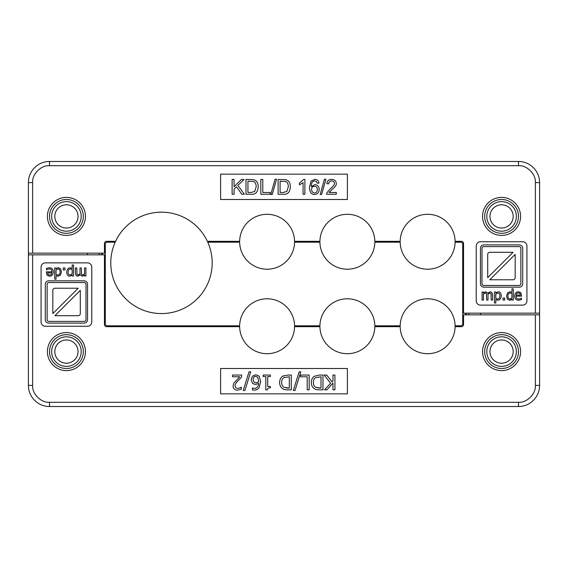 <?xml version="1.0" encoding="UTF-8"?>
<svg xmlns="http://www.w3.org/2000/svg" width="568" height="568" viewBox="0 0 568 568"><rect width="100%" height="100%" fill="white"/><g stroke="black" fill="none" stroke-linecap="round" stroke-linejoin="round"><path stroke-width="0.85" d="M105.293 272.022A56.928 56.928 0 0 1 105.293 253.733M214.179 241.329A56.928 56.928 0 0 1 214.512 242.174M209.947 242.174A52.703 52.703 0 0 0 209.578 241.329M235.521 241.329A31.581 31.581 0 0 0 235.521 241.755A31.581 31.581 0 0 0 235.521 242.174M298.676 242.174A31.581 31.581 0 0 0 298.683 241.755A31.581 31.581 0 0 0 298.676 241.329M315.794 241.329A31.581 31.581 0 0 0 315.794 241.755A31.581 31.581 0 0 0 315.794 242.174M378.948 242.174A31.581 31.581 0 0 0 378.955 241.755A31.581 31.581 0 0 0 378.948 241.329M463.431 242.742A35.805 35.805 0 0 1 462.707 248.99M396.066 241.329A31.581 31.581 0 0 0 396.059 241.755A31.581 31.581 0 0 0 396.066 242.174M459.221 242.174A31.581 31.581 0 0 0 459.221 241.755A31.581 31.581 0 0 0 459.221 241.329M396.066 325.826A31.581 31.581 0 0 0 396.059 326.245A31.581 31.581 0 0 0 396.066 326.671M462.707 319.01A35.805 35.805 0 0 1 463.431 325.258M459.221 326.671A31.581 31.581 0 0 0 459.221 326.245A31.581 31.581 0 0 0 459.221 325.826M315.794 325.826A31.581 31.581 0 0 0 315.794 326.245A31.581 31.581 0 0 0 315.794 326.671M378.948 326.671A31.581 31.581 0 0 0 378.955 326.245A31.581 31.581 0 0 0 378.948 325.826M235.521 325.826A31.581 31.581 0 0 0 235.521 326.245A31.581 31.581 0 0 0 235.521 326.671M298.676 326.671A31.581 31.581 0 0 0 298.683 326.245A31.581 31.581 0 0 0 298.676 325.826M113.38 241.329A52.703 52.703 0 0 0 113.011 242.174M108.453 242.174A56.928 56.928 0 0 1 108.786 241.329M101.7 254.847L101.7 253.158L101.7 254.847M99.166 254.847L99.166 253.158L99.166 254.847M87.55 253.158L87.55 254.847M480.45 314.842L480.45 313.153M466.3 313.153L466.3 314.842M468.834 313.153L468.834 314.842M85.434 216.401A19.014 19.014 0 0 1 66.42 235.415A19.014 19.014 0 0 1 47.414 216.401A19.014 19.014 0 0 1 66.42 197.394A19.014 19.014 0 0 1 85.434 216.401M520.586 216.401A19.014 19.014 0 0 1 501.579 235.415A19.014 19.014 0 0 1 482.566 216.401A19.014 19.014 0 0 1 501.579 197.394A19.014 19.014 0 0 1 520.586 216.401M513.195 216.401A11.616 11.616 0 0 1 501.579 228.024A11.616 11.616 0 0 1 489.957 216.401A11.616 11.616 0 0 1 501.579 204.785A11.616 11.616 0 0 1 513.195 216.401M78.043 216.401A11.616 11.616 0 0 1 66.42 228.024A11.616 11.616 0 0 1 54.805 216.401A11.616 11.616 0 0 1 66.42 204.785A11.616 11.616 0 0 1 78.043 216.401M49.523 216.401A16.898 16.898 0 0 1 66.42 199.503A16.898 16.898 0 0 1 83.326 216.401A16.898 16.898 0 0 1 66.42 233.306A16.898 16.898 0 0 1 49.523 216.401M484.674 216.401A16.898 16.898 0 0 1 501.579 199.503A16.898 16.898 0 0 1 518.477 216.401A16.898 16.898 0 0 1 501.579 233.306A16.898 16.898 0 0 1 484.674 216.401M516.362 216.401A14.789 14.789 0 0 1 501.579 231.19A14.789 14.789 0 0 1 486.79 216.401A14.789 14.789 0 0 1 501.579 201.619A14.789 14.789 0 0 1 516.362 216.401M81.21 216.401A14.789 14.789 0 0 1 66.42 231.19A14.789 14.789 0 0 1 51.638 216.401A14.789 14.789 0 0 1 66.42 201.619A14.789 14.789 0 0 1 81.21 216.401M49.523 165.707C41.166 164.947 31.872 174.241 32.624 182.605L28.4 182.605A21.122 21.122 0 0 1 49.523 161.482L518.477 161.482A21.122 21.122 0 0 1 539.6 182.605L539.6 385.395A21.122 21.122 0 0 1 518.477 406.518L49.523 406.518A21.122 21.122 0 0 1 28.4 385.395L28.4 182.605A21.122 21.122 0 0 1 49.523 161.482L49.523 165.707L518.477 165.707L518.477 161.482A21.122 21.122 0 0 1 539.6 182.605L535.375 182.605C536.128 174.241 526.834 164.947 518.477 165.707M522.702 305.123L480.45 305.123A4.224 4.224 0 0 1 476.225 300.898L476.225 245.979A4.224 4.224 0 0 1 480.45 241.755L522.702 241.755A4.224 4.224 0 0 1 526.926 245.979L526.926 300.898A4.224 4.224 0 0 1 522.702 305.123M347.375 174.156L347.375 199.503L220.625 199.503L220.625 174.156L347.375 174.156M28.4 253.158L104.448 253.158L104.448 243.445A2.116 2.116 0 0 1 106.557 241.329L115.588 241.329A50.694 50.694 0 0 1 207.37 241.329L239.646 241.329A27.463 27.463 0 0 1 267.102 214.292A27.463 27.463 0 0 1 294.558 241.329L319.912 241.329A27.463 27.463 0 0 1 347.375 214.292A27.463 27.463 0 0 1 374.83 241.329L400.184 241.329A27.463 27.463 0 0 1 427.64 214.292A27.463 27.463 0 0 1 455.103 241.329L461.443 241.329A2.116 2.116 0 0 1 463.552 243.445L463.552 313.153L539.6 313.153M480.5 314.842L480.5 313.153M511.945 299.229L509.546 300.273L507.38 299.194L506.55 296.084L507.579 292.889L509.95 291.767L511.945 292.314L511.945 288.835L513.302 288.835L513.302 300.046L511.945 300.046L511.945 299.229L510.852 299.982M491.895 292.456L492.577 294.742L492.577 300.046L491.221 300.046L490.993 293.62L489.865 293.053L487.983 294.054L488.011 300.046L486.655 300.046L486.428 293.62L485.299 293.053L483.446 294.025L483.446 300.046L482.09 300.046L482.09 291.995L483.446 291.995L483.446 292.882L485.647 291.767L487.749 293.159L490.212 291.767L491.895 292.456L490.212 291.767L487.749 293.159L485.647 291.767L483.446 292.882M498.299 291.767C500.195 291.881 501.175 293.23 501.232 295.8C501.075 298.612 499.946 300.081 497.838 300.202C499.946 300.081 501.075 298.612 501.232 295.8C501.175 293.23 500.195 291.881 498.299 291.767L495.836 292.839L498.299 291.767M521.339 298.15L521.509 299.549L518.761 300.231C516.12 300.174 514.771 298.782 514.707 296.063C514.842 293.322 516.085 291.888 518.428 291.767L519.003 291.803M518.428 291.767L520.764 292.662L521.658 296.162L516.085 296.162C516.135 298.058 517.022 299.016 518.74 299.045L520.671 298.555M329.049 192.474L336.291 192.474L336.291 194.22L326.522 194.22L326.735 192.964L330.313 188.754C333.274 186.354 334.637 184.579 334.403 183.436C334.296 181.866 333.373 181.007 331.62 180.88C329.795 180.944 328.829 181.93 328.73 183.84L326.863 183.649C327.182 180.837 328.787 179.417 331.662 179.381C334.616 179.58 336.157 180.951 336.27 183.485C336.646 184.891 335.191 186.943 331.911 189.634L329.049 192.474L331.911 189.634C335.191 186.943 336.646 184.891 336.27 183.485C336.157 180.951 334.616 179.58 331.662 179.381M288.026 180.709C289.581 182.058 290.362 184.067 290.354 186.751C290.007 192.105 287.713 194.597 283.467 194.22L278.128 194.22L278.128 179.438L285.86 179.651L288.026 180.709C289.581 182.058 290.362 184.067 290.354 186.751M314.771 179.381C317.185 179.46 318.584 180.688 318.975 183.066C318.584 180.688 317.185 179.46 314.771 179.381L311.051 181.071L309.461 187.305C309.652 192.247 311.37 194.639 314.601 194.469C317.476 194.242 319.017 192.559 319.23 189.421L319.017 191.018M318.975 183.066L317.171 183.215L316.482 181.646L314.658 180.865L313.131 181.355C311.953 182.037 311.328 183.784 311.264 186.602L314.857 184.636C317.526 184.813 318.982 186.41 319.23 189.421M507.579 292.889L509.95 291.767M504.739 300.046L503.021 300.046L503.021 297.994L504.739 297.994L504.739 300.046M487.983 294.054L488.011 294.742M491.221 295.388L490.993 293.62M495.836 292.839L495.836 291.995L494.48 291.995L494.48 303.014L495.836 303.014L495.836 299.634L497.838 300.202M520.394 298.69L521.431 298.072M516.085 296.162C516.135 298.058 517.022 299.016 518.74 299.045M522.702 248.28A3.372 3.372 0 0 0 519.337 244.907L483.815 244.907A3.372 3.372 0 0 0 480.45 248.28L480.45 283.794A3.372 3.372 0 0 0 483.815 287.167L519.337 287.167A3.372 3.372 0 0 0 522.702 283.794L522.702 248.28M330.313 188.754C333.274 186.354 334.637 184.579 334.403 183.436C334.296 181.866 333.373 181.007 331.62 180.88C329.795 180.944 328.829 181.93 328.73 183.84M320.167 194.469L324.449 179.19L325.911 179.19L321.63 194.469L320.167 194.469M270.801 194.469L275.082 179.19L276.552 179.19L272.271 194.469L270.801 194.469M260.826 194.22L260.826 179.438L262.792 179.438L262.792 192.474L270.07 192.474L270.07 194.22L260.826 194.22M232.12 194.22L232.12 179.438L234.08 179.438L234.08 186.766L241.428 179.438L244.077 179.438L237.878 185.431L244.354 194.22L241.769 194.22L236.508 186.751L234.08 189.094L234.08 194.22L232.12 194.22M245.987 194.22L245.987 179.438L253.719 179.651L255.877 180.709C257.439 182.058 258.22 184.067 258.213 186.751C257.865 192.105 255.572 194.597 251.326 194.22L245.987 194.22M303.071 194.22L304.881 194.22L304.881 179.381L303.71 179.381L299.442 183.088L299.442 184.849L303.071 182.662L303.071 194.22M313.131 181.355C311.953 182.037 311.328 183.784 311.264 186.602L314.857 184.636M510.178 293.01L511.945 293.436L511.945 298.086L509.858 298.988C508.552 298.96 507.92 297.98 507.948 296.056C507.998 294.054 508.736 293.038 510.178 293.01L511.945 293.436M495.836 293.968L497.966 293.053C499.244 293.102 499.861 294.068 499.826 295.956C499.79 297.951 499.052 298.96 497.611 298.988L495.836 298.541L495.836 293.968L497.966 293.053C499.244 293.102 499.861 294.068 499.826 295.956M518.35 292.882L519.876 293.507L520.338 295.126L516.085 295.126L516.745 293.514L518.35 292.882L516.745 293.514L516.085 295.126M483.688 246.604L519.173 246.604A1.69 1.69 0 0 1 520.863 248.294L520.863 283.787A1.69 1.69 0 0 1 519.173 285.477L483.688 285.477A1.69 1.69 0 0 1 481.998 283.787L481.998 248.294A1.69 1.69 0 0 1 483.688 246.604M286.861 191.437L283.247 192.474L280.088 192.474L280.088 181.185L285.725 181.49C287.323 181.959 288.196 183.705 288.338 186.716L286.861 191.437L288.338 186.716C288.196 183.705 287.323 181.959 285.725 181.49M254.72 191.437L251.099 192.474L247.946 192.474L247.946 181.185L253.584 181.49C255.181 181.959 256.054 183.705 256.196 186.716L254.72 191.437L256.196 186.716C256.054 183.705 255.181 181.959 253.584 181.49M317.363 189.534C317.2 191.743 316.262 192.893 314.551 192.985C312.727 192.808 311.726 191.622 311.548 189.435C311.704 187.412 312.684 186.347 314.487 186.233C316.277 186.311 317.235 187.412 317.363 189.534C317.235 187.412 316.277 186.311 314.487 186.233M507.948 296.056C507.92 297.98 508.552 298.96 509.858 298.988L511.945 298.086M495.836 298.541L497.611 298.988M311.548 189.435C311.726 191.622 312.727 192.808 314.551 192.985M489.786 279.776L515.169 254.4A2.116 2.116 0 0 1 515.169 254.421L515.169 277.667A2.116 2.116 0 0 1 513.053 279.776L489.808 279.776A2.116 2.116 0 0 1 489.786 279.776M513.074 252.306L487.699 277.688L487.699 254.421A2.116 2.116 0 0 1 489.808 252.306L513.053 252.306A2.116 2.116 0 0 1 513.074 252.306M47.414 351.599A19.014 19.014 0 0 1 66.42 332.585A19.014 19.014 0 0 1 85.434 351.599A19.014 19.014 0 0 1 66.42 370.606A19.014 19.014 0 0 1 47.414 351.599M482.566 351.599A19.014 19.014 0 0 1 501.579 332.585A19.014 19.014 0 0 1 520.586 351.599A19.014 19.014 0 0 1 501.579 370.606A19.014 19.014 0 0 1 482.566 351.599M54.805 351.599A11.616 11.616 0 0 1 66.42 339.976A11.616 11.616 0 0 1 78.043 351.599A11.616 11.616 0 0 1 66.42 363.215A11.616 11.616 0 0 1 54.805 351.599M489.957 351.599A11.616 11.616 0 0 1 501.579 339.976A11.616 11.616 0 0 1 513.195 351.599A11.616 11.616 0 0 1 501.579 363.215A11.616 11.616 0 0 1 489.957 351.599M83.326 351.599A16.898 16.898 0 0 1 66.42 368.497A16.898 16.898 0 0 1 49.523 351.599A16.898 16.898 0 0 1 66.42 334.694A16.898 16.898 0 0 1 83.326 351.599M518.477 351.599A16.898 16.898 0 0 1 501.579 368.497A16.898 16.898 0 0 1 484.674 351.599A16.898 16.898 0 0 1 501.579 334.694A16.898 16.898 0 0 1 518.477 351.599M51.638 351.599A14.789 14.789 0 0 1 66.42 336.81A14.789 14.789 0 0 1 81.21 351.599A14.789 14.789 0 0 1 66.42 366.381A14.789 14.789 0 0 1 51.638 351.599M486.79 351.599A14.789 14.789 0 0 1 501.579 336.81A14.789 14.789 0 0 1 516.362 351.599A14.789 14.789 0 0 1 501.579 366.381A14.789 14.789 0 0 1 486.79 351.599M220.625 393.844L220.625 368.497L347.375 368.497L347.375 393.844L220.625 393.844M87.55 326.245L45.298 326.245A4.224 4.224 0 0 1 41.073 322.02L41.073 267.102A4.224 4.224 0 0 1 45.298 262.877L87.55 262.877A4.224 4.224 0 0 1 91.775 267.102L91.775 322.02A4.224 4.224 0 0 1 87.55 326.245M539.6 314.842L463.552 314.842L463.552 324.555A2.116 2.116 0 0 1 461.443 326.671L455.103 326.671A27.463 27.463 0 0 1 427.64 353.708A27.463 27.463 0 0 1 400.184 326.671L374.83 326.671A27.463 27.463 0 0 1 347.375 353.708A27.463 27.463 0 0 1 319.912 326.671L294.558 326.671A27.463 27.463 0 0 1 267.102 353.708A27.463 27.463 0 0 1 239.646 326.671L106.557 326.671A2.116 2.116 0 0 1 104.448 324.555L104.448 254.847L28.4 254.847M87.5 253.158L87.5 254.847M239.739 387.972L241.279 387.156L241.279 389.265L237.495 390.152C234.641 390.046 233.171 388.69 233.086 386.091L233.853 383.13L239.739 376.769L232.475 376.769L232.475 375.05L241.592 375.05L241.592 377.152L238.02 380.709C235.919 382.917 234.946 384.671 235.095 385.984L235.826 387.837L237.637 388.441L240.065 387.823M282.623 388.668C280.67 387.397 279.676 385.317 279.626 382.434C279.712 379.63 280.72 377.564 282.644 376.236L287.884 375.05L291.285 375.05L291.285 389.84L287.919 389.84C285.321 389.818 283.56 389.428 282.623 388.668C280.67 387.397 279.676 385.317 279.626 382.434C279.712 379.63 280.72 377.564 282.644 376.236L283.553 375.746M270.396 387.823C268.43 387.717 267.414 388.398 267.343 389.889L265.81 389.889L265.81 376.563L263.183 376.563L263.183 375.05L270.396 375.05L270.396 376.563L267.713 376.563L267.713 386.474L270.396 386.474L270.396 387.823L269.31 387.894M258.667 383.464L255.586 384.493L252.724 383.62L255.586 384.493L258.667 383.464C258.312 386.737 256.871 388.384 254.343 388.398L252.398 388.008L252.398 389.911L254.081 390.117C256.324 390.074 257.993 389.279 259.086 387.731L260.705 381.547L259.079 376.087L255.813 374.738L252.511 376.13L251.12 379.843L252.724 383.62M84.554 275.118L82.353 276.233L80.251 274.841L77.788 276.233L80.251 274.841L82.353 276.233L84.554 275.118L84.554 276.005L85.91 276.005L85.91 267.954L84.554 267.954L84.554 273.975L82.701 274.947L84.554 273.975M78.135 274.947L80.017 273.946L78.135 274.947L77.007 274.379L76.779 267.954L75.423 267.954L75.423 273.258L76.105 275.544L77.788 276.233M49.26 268.955L47.605 269.31L49.26 268.955C50.978 268.983 51.865 269.942 51.915 271.838L46.342 271.838L46.924 274.933M47.605 269.31L46.491 269.928L46.533 268.43M46.491 268.451L48.017 267.918M47.719 267.997L49.238 267.769C51.88 267.826 53.229 269.218 53.293 271.937L53.129 273.378M61.45 271.916L60.421 275.111L61.45 271.916L60.62 268.806L58.454 267.727L60.62 268.806M56.054 268.77L57.148 268.018L56.054 268.77L56.054 267.954L54.698 267.954L54.698 279.165L56.054 279.165L56.054 275.686L58.05 276.233L60.421 275.111M243.225 390.5L249.011 371.841L250.687 371.841L244.922 390.5L243.225 390.5M293.336 390.5L299.123 371.841L300.799 371.841L295.033 390.5L293.336 390.5M300.607 375.05L309.177 375.05L309.177 389.84L307.21 389.84L307.21 376.804L300.607 376.804L300.607 375.05M326.692 375.05L324.143 375.05L330.626 383.237L324.498 389.84L326.898 389.84L332.962 383.045L332.962 389.84L334.928 389.84L334.928 375.05L332.962 375.05L332.962 380.958L332.102 381.93L326.692 375.05M311.307 382.434C311.399 379.63 312.4 377.564 314.331 376.236L319.564 375.05L322.965 375.05L322.965 389.84L319.599 389.84C317.008 389.818 315.24 389.428 314.303 388.668C312.357 387.397 311.356 385.317 311.307 382.434M84.185 323.093A3.372 3.372 0 0 0 87.55 319.72L87.55 284.206A3.372 3.372 0 0 0 84.185 280.833L48.663 280.833A3.372 3.372 0 0 0 45.298 284.206L45.298 319.72A3.372 3.372 0 0 0 48.663 323.093L84.185 323.093M64.979 267.954L64.979 270.006L63.261 270.006L63.261 267.954L64.979 267.954M82.701 274.947L81.572 274.379L81.345 267.954L79.989 267.954L80.017 273.946M73.52 264.986L73.52 276.005L72.164 276.005L72.164 275.161L69.701 276.233C67.805 276.119 66.825 274.77 66.768 272.2C66.925 269.388 68.053 267.918 70.162 267.798L72.164 268.366L72.164 264.986L73.52 264.986M53.293 271.937C53.158 274.678 51.915 276.112 49.572 276.233L47.236 275.338M58.454 267.727L57.148 268.018M287.82 388.136L283.915 387.248C282.424 386.332 281.678 384.735 281.678 382.456C281.678 380.198 282.36 378.622 283.737 377.734L289.318 376.754L289.318 388.136L283.915 387.248M319.507 388.136L315.602 387.248C314.111 386.332 313.358 384.735 313.358 382.456C313.358 380.198 314.047 378.622 315.417 377.734L321.005 376.754L321.005 388.136L315.602 387.248M254.137 382.342L256.033 382.853L254.137 382.342L253.129 379.765C253.221 377.493 254.116 376.357 255.806 376.357L257.652 377.195L258.703 381.107L258.667 382.037L256.033 382.853L258.681 381.866M48.827 282.523L84.312 282.523A1.69 1.69 0 0 1 86.002 284.213L86.002 319.706A1.69 1.69 0 0 1 84.312 321.396L48.827 321.396A1.69 1.69 0 0 1 47.137 319.706L47.137 284.213A1.69 1.69 0 0 1 48.827 282.523M72.164 274.032L70.034 274.947C68.756 274.898 68.139 273.932 68.174 272.044C68.21 270.048 68.948 269.04 70.389 269.012L72.164 269.459L72.164 274.032L70.034 274.947M49.65 275.118L48.124 274.493L47.662 272.874L51.915 272.874L51.255 274.486L49.65 275.118L48.124 274.493L47.662 272.874M57.822 274.99L56.054 274.564L56.054 269.914L58.142 269.012C59.448 269.04 60.08 270.02 60.052 271.944C60.002 273.946 59.264 274.962 57.822 274.99L56.054 274.564M283.737 377.734C282.36 378.622 281.678 380.198 281.678 382.456M315.417 377.734C314.047 378.622 313.358 380.198 313.358 382.456M72.164 269.459L70.389 269.012M51.255 274.486L51.915 272.874M58.142 269.012L56.054 269.914M78.214 288.224A2.116 2.116 0 0 0 78.192 288.224L52.831 313.6A2.116 2.116 0 0 1 52.831 313.579L52.831 290.333A2.116 2.116 0 0 1 54.947 288.224L78.192 288.224M80.301 290.333A2.116 2.116 0 0 0 80.301 290.312L80.301 313.579A2.116 2.116 0 0 1 78.192 315.694L54.947 315.694A2.116 2.116 0 0 1 54.926 315.694L80.301 290.312M110.781 262.877A50.694 50.694 0 0 1 115.205 242.174L107.402 242.174A2.116 2.116 0 0 0 105.293 244.29L105.293 323.71A2.116 2.116 0 0 0 107.402 325.826L239.646 325.826A27.463 27.463 0 0 1 267.102 298.789A27.463 27.463 0 0 1 294.558 325.826L319.912 325.826A27.463 27.463 0 0 1 347.375 298.789A27.463 27.463 0 0 1 374.83 325.826L400.184 325.826A27.463 27.463 0 0 1 427.64 298.789A27.463 27.463 0 0 1 455.103 325.826L460.598 325.826A2.116 2.116 0 0 0 462.707 323.71L462.707 244.29A2.116 2.116 0 0 0 460.598 242.174L455.103 242.174A27.463 27.463 0 0 1 427.64 269.211A27.463 27.463 0 0 1 400.184 242.174L374.83 242.174A27.463 27.463 0 0 1 347.375 269.211A27.463 27.463 0 0 1 319.912 242.174L294.558 242.174A27.463 27.463 0 0 1 267.102 269.211A27.463 27.463 0 0 1 239.646 242.174L207.76 242.174A50.694 50.694 0 0 1 161.482 313.571A50.694 50.694 0 0 1 110.781 262.877M395.534 325.826L395.534 326.671M379.481 326.671L379.481 325.826M315.261 325.826L315.261 326.671M299.208 326.671L299.208 325.826M234.996 325.826L234.996 326.671M218.936 326.671L218.936 325.826M105.293 292.03L104.448 292.03M104.448 275.97L105.293 275.97M218.936 242.174L218.936 241.329M234.996 241.329L234.996 242.174M299.208 242.174L299.208 241.329M315.261 241.329L315.261 242.174M379.481 242.174L379.481 241.329M395.534 241.329L395.534 242.174M462.707 275.97L463.552 275.97M463.552 292.03L462.707 292.03M465.668 314.842L465.668 313.153M102.332 253.158L102.332 254.847M32.624 182.605L32.624 253.158M535.375 313.153L535.375 182.605M518.477 402.293C526.834 403.053 536.128 393.759 535.375 385.395L539.6 385.395A21.122 21.122 0 0 1 518.477 406.518L518.477 402.293L49.523 402.293L49.523 406.518A21.122 21.122 0 0 1 28.4 385.395L32.624 385.395C31.872 393.759 41.166 403.053 49.523 402.293M535.375 385.395L535.375 314.842M32.624 254.847L32.624 385.395"/></g></svg>
